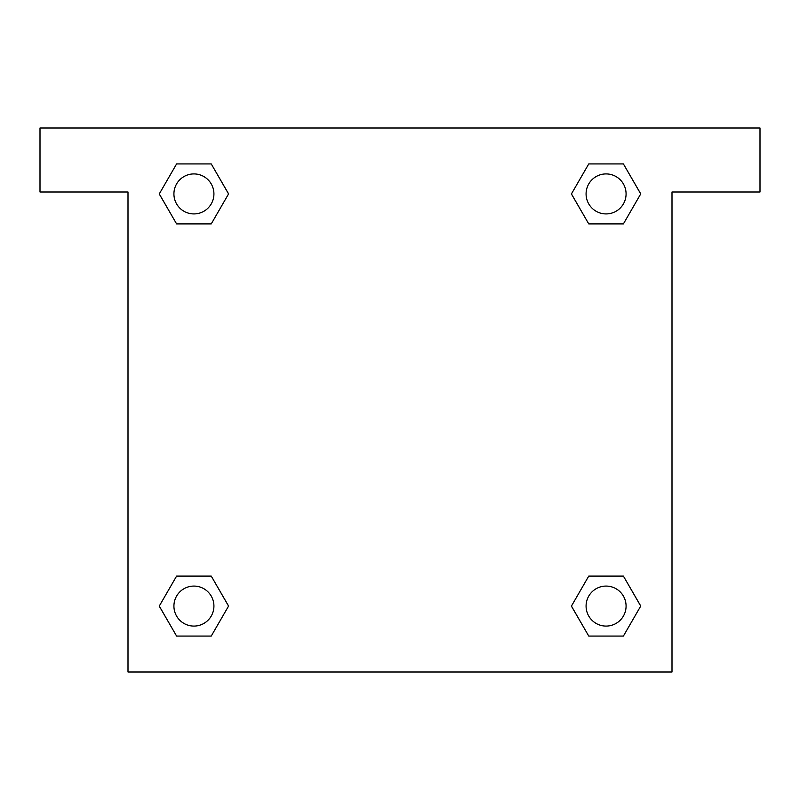 <?xml version="1.0" encoding="UTF-8"?>
<svg xmlns="http://www.w3.org/2000/svg" width="800" height="800" viewBox="0 0 800 800"><rect width="100%" height="100%" fill="white"/><g stroke="black" fill="none" stroke-linecap="round" stroke-linejoin="round"><path stroke-width="1.2" d="M760 128L40 128L40 192L128 192L128 672L672 672L672 192L760 192L760 128M176.6 223.92L211.24 223.92L176.6 223.92L159.28 193.92L176.6 163.92L211.24 163.92L228.56 193.92L211.24 223.92L176.6 223.92L159.24 193.94M211.24 163.92L176.6 163.92L211.24 163.92L228.6 193.9M211.24 576.08L176.6 576.08L211.24 576.08L228.56 606.08L211.24 636.08L176.6 636.08L159.28 606.08L176.6 576.08L211.24 576.08L228.6 606.06M176.6 636.08L211.24 636.08L176.6 636.08L159.24 606.1M623.4 576.08L588.76 576.08L623.4 576.08L640.72 606.08L623.4 636.08L588.76 636.08L571.44 606.08L588.76 576.08L623.4 576.08L640.76 606.06M588.76 636.08L623.4 636.08L588.76 636.08L571.4 606.1M588.76 223.92L623.4 223.92L588.76 223.92L571.44 193.92L588.76 163.92L623.4 163.92L640.72 193.92L623.4 223.92L588.76 223.92L571.4 193.94M623.4 163.92L588.76 163.92L623.4 163.92L640.76 193.9M626.08 606.08A20 20 0 0 0 596.08 588.76A20 20 0 0 0 596.08 623.4A20 20 0 0 0 626.08 606.08M213.92 606.08A20 20 0 0 0 183.92 588.76A20 20 0 0 0 183.92 623.4A20 20 0 0 0 213.92 606.08M626.08 193.92A20 20 0 0 0 596.08 176.6A20 20 0 0 0 596.08 211.24A20 20 0 0 0 626.08 193.92M213.92 193.92A20 20 0 0 0 183.92 176.6A20 20 0 0 0 183.92 211.24A20 20 0 0 0 213.92 193.92"/></g></svg>
